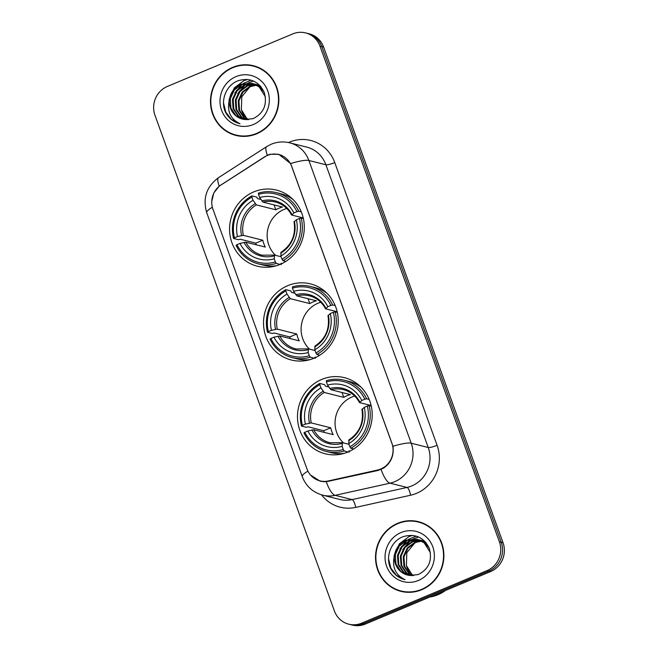 <?xml version="1.0" encoding="UTF-8"?>
<svg xmlns="http://www.w3.org/2000/svg" width="658" height="658" viewBox="0 0 658 658"><rect width="100%" height="100%" fill="white"/><g stroke="black" fill="none" stroke-linecap="round" stroke-linejoin="round"><path stroke-width="0.99" d="M287.752 285.662A39.25 37.243 -75.9 0 0 263.57 324.879A39.25 37.243 -75.9 0 0 291.329 360.008A39.25 37.243 -75.9 0 0 314.022 358.223A39.25 37.243 -75.9 0 0 338.204 319.007A39.25 37.243 -75.9 0 0 310.444 283.878A39.25 37.243 -75.9 0 0 287.752 285.662M321.704 379.444A39.25 37.243 -75.9 0 0 297.523 418.669A39.25 37.243 -75.9 0 0 325.282 453.798A39.25 37.243 -75.9 0 0 347.975 452.013A39.25 37.243 -75.9 0 0 372.157 412.796A39.25 37.243 -75.9 0 0 344.397 377.659A39.25 37.243 -75.9 0 0 321.704 379.444M253.799 191.873A39.25 37.243 -75.9 0 0 229.617 231.09A39.25 37.243 -75.9 0 0 257.377 266.219A39.25 37.243 -75.9 0 0 280.069 264.434A39.25 37.243 -75.9 0 0 304.251 225.217A39.25 37.243 -75.9 0 0 276.492 190.088A39.25 37.243 -75.9 0 0 253.799 191.873M267.238 155.494A19.995 18.975 -75.9 0 0 264.245 157.073L221.104 184.882A19.995 18.975 -75.9 0 0 212.97 209.252L306.965 468.932A19.995 18.975 -75.9 0 0 319.92 480.85A19.995 18.975 -75.9 0 0 328.284 480.957L377.544 470.051A19.995 18.975 -75.9 0 0 391.864 443.081L291.749 166.507A19.995 18.975 -75.9 0 0 278.795 154.581A19.995 18.975 -75.9 0 0 267.238 155.494M232.644 67.379A35.919 34.076 -75.9 0 0 210.519 103.265A35.919 34.076 -75.9 0 0 235.918 135.416A35.919 34.076 -75.9 0 0 256.686 133.78A35.919 34.076 -75.9 0 0 278.811 97.894A35.919 34.076 -75.9 0 0 253.412 65.742A35.919 34.076 -75.9 0 0 232.644 67.379M230.851 133.278A35.919 34.076 -75.9 0 0 236.831 135.63M397.687 523.307A35.919 34.076 -75.9 0 0 375.562 559.193A35.919 34.076 -75.9 0 0 400.961 591.345A35.919 34.076 -75.9 0 0 421.729 589.716A35.919 34.076 -75.9 0 0 443.854 553.822A35.919 34.076 -75.9 0 0 418.455 521.679A35.919 34.076 -75.9 0 0 397.687 523.307M395.894 589.214A35.919 34.076 -75.9 0 0 401.874 591.558M211.769 201.389L213.825 192.926L219.237 186.124L267.345 155.23L270.01 154.293L278.696 154.252L290.622 163.554L392.966 446.288C394.117 455.525 391 462.804 383.606 468.109L377.996 470.47L326.253 481.746L320.216 481.237L310.436 474.977M348.789 624.187L352.417 625.1A22.216 21.081 -75.9 0 0 365.256 624.088L490.654 571.539L488.845 571.078A22.216 21.081 -75.9 0 0 501.207 542.241L321.787 46.603A22.216 21.081 -75.9 0 0 307.401 33.352A22.216 21.081 -75.9 0 1 321.787 46.603L501.207 542.241A22.216 21.081 -75.9 0 1 488.845 571.078L363.446 623.636L488.845 571.078L487.027 570.626A22.216 21.081 -75.9 0 0 499.397 541.789L319.977 46.15A22.216 21.081 -75.9 0 0 305.583 32.9A22.216 21.081 -75.9 0 0 292.744 33.912L167.346 86.461A22.216 21.081 -75.9 0 0 154.975 115.298L334.396 610.937A22.216 21.081 -75.9 0 0 348.789 624.187A22.216 21.081 -75.9 0 0 361.629 623.175L487.027 570.626M350.599 624.648A22.216 21.081 -75.9 0 0 363.446 623.636A22.216 21.081 -75.9 0 1 350.599 624.648M419.36 521.917A35.919 34.076 -75.9 0 0 412.977 521.161M254.309 65.981A35.919 34.076 -75.9 0 0 247.934 65.232M490.654 571.539A22.216 21.081 -75.9 0 0 503.025 542.702L323.604 47.063A22.216 21.081 -75.9 0 0 309.211 33.813L305.583 32.9M260.288 68.333A35.548 33.731 -75.9 0 0 255.131 66.557L253.322 66.104A35.548 33.731 -75.9 0 0 232.768 67.716A35.548 33.731 -75.9 0 0 210.864 103.232A35.548 33.731 -75.9 0 0 236.008 135.054A35.548 33.731 -75.9 0 0 256.562 133.434A35.548 33.731 -75.9 0 0 278.457 97.919A35.548 33.731 -75.9 0 0 253.322 66.104M248.395 119.674L246.799 118.473L241.371 109.68A18.514 17.569 -75.9 0 0 248.576 119.657M241.371 109.68L241.766 96.784L249.982 86.774M246.775 119.698L243.921 117.749L238.854 110.174L238.204 100.756L242.218 92.021L249.876 86.33L256.406 85.03M247.186 119.707L244.644 117.93L239.57 110.355L238.928 100.937L242.934 92.202L250.599 86.511L256.743 85.219M245.089 119.559L241.042 117.025L235.975 109.45L235.325 100.032L239.339 91.297L246.997 85.606L255.049 84.356M245.524 119.608L241.766 117.206L236.691 109.631L236.049 100.213L240.055 91.478L247.721 85.787L255.386 84.512M243.567 119.345L238.163 116.302L233.096 108.734L232.447 99.309L236.461 90.574L244.118 84.882L253.651 83.813M243.937 119.411L238.887 116.482L233.812 108.915L233.171 99.49L237.176 90.755L244.842 85.063L254.004 83.936M229.403 99.646A18.514 17.569 -75.9 0 0 242.424 119.106A18.514 17.569 -75.9 0 0 244.941 119.534L253.141 118.637C263.883 113.127 267.559 104.334 264.171 92.243C258.701 81.345 250.163 77.463 238.541 80.597C225.793 84.8 219.682 101.686 226.031 113.234C229.305 118.744 233.968 122.248 240.014 123.745C230.292 119.024 226.755 110.988 229.403 99.646C230.588 92.367 234.528 87.21 241.239 84.158L252.228 83.385L259.104 86.848L265.355 96.726M242.457 119.114L236 115.759L230.933 108.192L230.292 98.766L234.297 90.031L241.963 84.339L252.59 83.484M256.793 85.03L257.928 85.079M258.298 85.112L259.408 85.26M257.13 85.211L258.265 85.236M258.643 85.26L259.762 85.384M255.419 84.388L256.53 84.537M256.9 84.594L259.77 85.384M255.765 84.537L256.883 84.66M257.253 84.718L258.347 84.931M257.985 84.833L259.671 85.285M254.021 83.879L261.094 86.889M254.375 83.994L255.469 84.208M255.107 84.109L260.568 86.256M252.228 83.385L259.828 87.029L264.088 92.038M235.992 76.616A25.917 24.593 -75.9 0 0 221.565 110.256A25.917 24.593 -75.9 0 0 253.338 124.535A25.917 24.593 -75.9 0 0 267.765 90.894A25.917 24.593 -75.9 0 0 235.992 76.616M236.008 135.054L237.826 135.507A35.548 33.731 -75.9 0 0 243.205 136.379M239.627 123.646L231.303 119.353L225.801 112.181L223.531 102.952M234.857 92.877L242.16 84.257M243.304 83.467L251.191 80.202M237.735 93.6L245.039 84.981M246.182 84.191L248.148 83.048M248.502 82.867L253.503 81.049M229.025 100.888L229.288 99.004L234.338 87.851L244.036 80.58L247.556 79.478M425.339 524.261A35.548 33.731 -75.9 0 0 420.174 522.493L418.365 522.033A35.548 33.731 -75.9 0 0 397.81 523.653A35.548 33.731 -75.9 0 0 375.915 559.168A35.548 33.731 -75.9 0 0 401.051 590.991A35.548 33.731 -75.9 0 0 421.605 589.371A35.548 33.731 -75.9 0 0 443.508 553.855A35.548 33.731 -75.9 0 0 418.365 522.033M429.855 597.02A37.029 35.137 -75.9 0 0 437.973 594.725A37.029 35.137 -75.9 0 0 445.392 590.506M413.446 575.602L411.85 574.401L406.414 565.609A18.514 17.569 -75.9 0 0 413.619 575.594M406.414 565.609L406.809 552.72L415.025 542.71M411.818 575.635L408.963 573.677L403.897 566.11L403.255 556.684L407.261 547.95L414.927 542.258L421.449 540.958M412.229 575.643L409.687 573.858L404.621 566.291L403.971 556.865L407.985 548.13L415.642 542.439L421.786 541.147M410.131 575.487L406.085 572.962L401.018 565.386L400.377 555.961L404.382 547.226L412.048 541.542L420.092 540.292M410.576 575.544L406.809 573.143L401.742 565.567L401.092 556.142L405.106 547.407L412.763 541.723L420.437 540.448M408.61 575.281L403.206 572.238L398.139 564.663L397.49 555.245L401.503 546.502L409.161 540.818L418.702 539.741M408.98 575.347L403.93 572.419L398.863 564.844L398.213 555.418L402.227 546.683L409.885 540.999L419.047 539.873M394.455 555.582A18.514 17.569 -75.9 0 0 407.466 575.034A18.514 17.569 -75.9 0 0 409.983 575.47L418.184 574.574C428.934 569.063 432.61 560.262 429.213 548.18C423.752 537.282 415.206 533.399 403.584 536.533C390.836 540.728 384.724 557.622 391.074 569.162C394.348 574.681 399.011 578.185 405.065 579.673C395.343 574.96 391.806 566.925 394.455 555.582C395.631 548.303 399.579 543.138 406.282 540.095L417.271 539.321L424.155 542.784L430.398 552.662M407.508 575.043L401.051 571.695L395.984 564.12L395.335 554.702L399.348 545.967L407.006 540.276L417.633 539.42M421.836 540.958L422.971 541.016M423.349 541.049L424.459 541.189M422.173 541.139L423.316 541.172M423.694 541.197L421.942 540.531M420.462 540.325L421.581 540.465M420.807 540.473L421.926 540.588M422.296 540.646L423.39 540.86M423.036 540.769L424.723 541.221M419.064 539.807L426.145 542.825M419.417 539.922L420.511 540.136M420.149 540.045L425.611 542.184M417.271 539.321L424.871 542.965L429.131 547.974M401.035 532.552A25.917 24.593 -75.9 0 0 386.608 566.193A25.917 24.593 -75.9 0 0 418.381 580.471A25.917 24.593 -75.9 0 0 432.808 546.831A25.917 24.593 -75.9 0 0 401.035 532.552M401.051 590.991L402.869 591.443A35.548 33.731 -75.9 0 0 408.256 592.315M404.67 579.583L396.355 575.289L390.844 568.117L388.574 558.881M399.899 548.813L407.203 540.193M408.347 539.404L416.234 536.138M402.778 549.529L410.082 540.917M411.234 540.128L413.191 538.976M413.545 538.803L418.546 536.986M394.076 556.816L394.331 554.941L399.381 543.788L409.079 536.517L412.599 535.406M286.781 208.463A27.397 25.999 -75.9 0 0 284.067 209.425A27.397 25.999 -75.9 0 0 275.628 255.362M280.16 264.401L276.319 263.43L275.365 261.942A35.252 33.451 -75.9 0 1 236.938 244.669L239.989 243.394A31.847 30.219 -75.9 0 0 274.221 258.775L274.55 255.09L281.081 256.735M256.291 244.809A35.178 33.377 104.1 0 1 255.83 243.147L240.186 239.216L238.435 239.709L233.582 238.492L234.454 237.826A35.252 33.451 -75.9 0 1 251.907 197.129L253.05 200.303A31.847 30.219 -75.9 0 0 237.513 236.543L243.328 235.334L262.813 240.219A27.397 25.999 -75.9 0 0 265.289 247.071L245.812 242.177L239.989 243.394M296.939 211.637L298.716 211.193A36.733 34.849 -75.9 0 0 276.335 192.646A36.733 34.849 -75.9 0 0 258.462 193.098L258.504 194.365A35.252 33.451 -75.9 0 1 296.939 211.637L293.887 212.921A31.847 30.219 -75.9 0 0 259.655 197.532L262.978 202.129L282.463 207.023A27.397 25.999 -75.9 0 0 279.082 208.175A27.397 25.999 -75.9 0 0 275.866 209.787L256.381 204.901L253.05 200.303M282.027 263.554L281.007 263.299L281.172 264.648M251.907 197.129L251.858 195.87L256.71 197.087L257.599 198.626L260.872 199.448M236.938 244.669L236.058 245.344A36.733 34.849 -75.9 0 0 258.446 263.891L263.299 265.108A36.733 34.849 -75.9 0 0 276.566 265.7M282.915 260.667A36.733 34.849 -75.9 0 0 301.2 218.045L299.415 218.481A35.252 33.451 -75.9 0 1 281.969 259.178L282.915 260.667L285.852 261.399M303.379 218.588L301.2 218.045M258.446 263.891A36.733 34.849 -75.9 0 0 276.319 263.43M251.858 195.87A36.733 34.849 -75.9 0 0 233.582 238.492M281.969 259.178L280.818 256.011A31.847 30.219 -75.9 0 0 296.363 219.764L299.415 218.481M274.221 258.775L275.365 261.942M237.513 236.543L234.454 237.826M296.363 219.764L294.2 221.894M281.155 252.327L280.818 256.011M245.812 242.177A27.397 25.999 -75.9 0 0 262.098 255.189L274.55 255.09M293.155 199.604A36.733 34.849 -75.9 0 0 281.188 193.863L276.335 192.646M298.716 211.193L301.274 211.835M259.655 197.532L258.504 194.365M303.239 217.938L291.724 215.051L293.887 212.921M291.724 215.051L291.897 214.442A28.483 27.027 -75.9 0 0 261.81 200.92M274.098 204.926L275.866 209.787M262.813 240.219L255.83 243.147M320.734 302.252A27.397 25.999 -75.9 0 0 318.02 303.215A27.397 25.999 -75.9 0 0 309.581 349.151M314.113 358.191L310.272 357.22L309.318 355.731A35.252 33.451 -75.9 0 1 270.882 338.459L273.942 337.176A31.847 30.219 -75.9 0 0 308.174 352.565L308.503 348.88L315.034 350.525M290.244 338.599A35.178 33.377 104.1 0 1 289.783 336.937L274.139 333.006L272.387 333.499L267.535 332.282L268.406 331.616A35.252 33.451 -75.9 0 1 285.86 290.918L287.003 294.085A31.847 30.219 -75.9 0 0 271.458 330.332L277.281 329.115L296.766 334.009A27.397 25.999 -75.9 0 0 299.242 340.852L279.757 335.967L273.942 337.176M330.892 305.427L332.668 304.983A36.733 34.849 -75.9 0 0 310.288 286.427A36.733 34.849 -75.9 0 0 292.415 286.888L292.456 288.155A35.252 33.451 -75.9 0 1 330.892 305.427L327.832 306.702A31.847 30.219 -75.9 0 0 293.6 291.321L296.931 295.919L316.416 300.813A27.397 25.999 -75.9 0 0 313.027 301.964A27.397 25.999 -75.9 0 0 309.811 303.577L290.334 298.691L287.003 294.085M315.972 357.343L314.96 357.088L315.124 358.437M285.86 290.918L285.811 289.66L290.663 290.877L291.552 292.407L294.825 293.229M270.882 338.459L270.01 339.125A36.733 34.849 -75.9 0 0 292.399 357.681L297.251 358.898A36.733 34.849 -75.9 0 0 310.51 359.49M316.868 354.456A36.733 34.849 -75.9 0 0 335.152 311.826L333.367 312.27A35.252 33.451 -75.9 0 1 315.914 352.968L316.868 354.456L319.796 355.188M337.332 312.377L335.152 311.826M292.399 357.681A36.733 34.849 -75.9 0 0 310.272 357.22M285.811 289.66A36.733 34.849 -75.9 0 0 267.535 332.282M315.914 352.968L314.771 349.793A31.847 30.219 -75.9 0 0 330.316 313.553L333.367 312.27M308.174 352.565L309.318 355.731M271.458 330.332L268.406 331.616M330.316 313.553L328.153 315.684M315.1 346.116L314.771 349.793M279.757 335.967A27.397 25.999 -75.9 0 0 296.042 348.979L308.503 348.88M327.108 293.394A36.733 34.849 -75.9 0 0 315.133 287.645L310.288 286.427M332.668 304.983L335.226 305.625M293.6 291.321L292.456 288.155M337.184 311.728L325.677 308.841L327.832 306.702M325.677 308.841L325.85 308.232A28.483 27.027 -75.9 0 0 295.763 294.71M308.051 298.716L309.811 303.577M296.766 334.009L289.783 336.937M354.687 396.042A27.397 25.999 -75.9 0 0 351.964 397.004A27.397 25.999 -75.9 0 0 343.534 442.941M348.066 451.972L344.224 451.01L343.27 449.521A35.252 33.451 -75.9 0 1 304.835 432.248L307.886 430.965A31.847 30.219 -75.9 0 0 342.119 446.354L342.456 442.67L348.987 444.306M324.188 432.388A35.178 33.377 104.1 0 1 323.736 430.727L308.092 426.795L306.332 427.289L301.487 426.071L302.359 425.397A35.252 33.451 -75.9 0 1 319.804 384.708L320.956 387.875A31.847 30.219 -75.9 0 0 305.411 424.122L311.234 422.905L330.711 427.799A27.397 25.999 -75.9 0 0 333.195 434.642L313.71 429.756L307.886 430.965M364.845 399.217L366.621 398.773A36.733 34.849 -75.9 0 0 344.233 380.217A36.733 34.849 -75.9 0 0 326.36 380.678L326.409 381.944A35.252 33.451 -75.9 0 1 364.845 399.217L361.785 400.492A31.847 30.219 -75.9 0 0 327.552 385.111L330.884 389.709L350.36 394.603A27.397 25.999 -75.9 0 0 346.98 395.754A27.397 25.999 -75.9 0 0 343.764 397.366L324.279 392.472L320.956 387.875M349.924 451.125L348.913 450.87L349.069 452.227M319.804 384.708L319.763 383.441L324.616 384.667L325.496 386.197L328.77 387.019M304.835 432.248L303.963 432.915A36.733 34.849 -75.9 0 0 326.352 451.47L331.196 452.688A36.733 34.849 -75.9 0 0 344.463 453.28M350.821 448.246A36.733 34.849 -75.9 0 0 369.097 405.616L367.32 406.06A35.252 33.451 -75.9 0 1 349.867 446.757L350.821 448.246L353.749 448.978M371.285 406.167L369.097 405.616M326.352 451.47A36.733 34.849 -75.9 0 0 344.224 451.01M319.763 383.441A36.733 34.849 -75.9 0 0 301.487 426.071M349.867 446.757L348.724 443.582A31.847 30.219 -75.9 0 0 364.261 407.343L367.32 406.06M342.119 446.354L343.27 449.521M305.411 424.122L302.359 425.397M364.261 407.343L362.106 409.473M349.053 439.906L348.724 443.582M313.71 429.756A27.397 25.999 -75.9 0 0 329.995 442.768L342.456 442.67M361.061 387.184A36.733 34.849 -75.9 0 0 349.085 381.434L344.233 380.217M366.621 398.773L369.171 399.414M327.552 385.111L326.409 381.944M371.137 405.517L359.622 402.63L361.785 400.492M359.622 402.63L359.794 402.013A28.483 27.027 -75.9 0 0 329.716 388.5M342.004 392.505L343.764 397.366M330.711 427.799L323.736 430.727M328.284 480.957L329.395 481.237M377.544 470.051L378.621 470.322M288.484 142.547A37.029 35.137 104.1 0 1 334.749 162.559L437.101 445.293A7.402 1.357 -19.9 0 1 428.235 447.489L325.883 164.755A29.618 28.105 -75.9 0 0 306.694 147.088L289.693 142.819A29.618 28.105 104.1 0 1 308.882 160.486A25.917 4.738 160.1 0 0 290.622 163.554M437.101 445.293A37.029 35.137 104.1 0 1 416.489 493.352A37.029 35.137 104.1 0 1 410.576 495.235L355.682 507.392A37.029 35.137 104.1 0 1 321.523 494.849M411.744 485.941A29.618 28.105 -75.9 0 0 428.235 447.489L411.225 443.221A29.618 28.105 104.1 0 1 394.742 481.672A29.618 28.105 104.1 0 1 390.005 483.178L335.119 495.334A29.618 28.105 104.1 0 1 322.733 495.178L339.734 499.447A29.618 28.105 -75.9 0 0 352.12 499.603L407.014 487.446A29.618 28.105 -75.9 0 0 411.744 485.941M289.693 142.819C283.376 141.297 277.224 141.766 271.228 144.225L266.646 146.635A25.917 5.741 57.2 0 0 267.345 155.23M392.966 446.288A25.917 4.738 -19.9 0 1 411.225 443.221L308.882 160.486L325.883 164.755A7.402 1.357 -19.9 0 0 334.749 162.559M307.911 471.12A25.917 4.738 160.1 0 0 302.269 476.647C306.003 486.204 312.821 492.381 322.733 495.178M302.269 476.647L206.735 212.748A25.917 4.738 -19.9 0 1 212.353 207.237M326.253 481.746A25.917 7.394 77.5 0 0 335.119 495.334L352.12 499.603A7.402 2.114 -102.5 0 1 355.682 507.392M206.735 212.748C202.549 198.305 206.489 186.601 218.571 177.627A25.917 5.741 57.2 0 0 219.237 186.124M381.097 469.458A25.917 7.394 77.5 0 0 390.005 483.178L407.014 487.446A7.402 2.114 -102.5 0 1 410.576 495.235M499.397 541.789L503.025 542.702M319.977 46.15L323.604 47.063M361.629 623.175L365.256 624.088M256.381 204.901A27.397 25.999 -75.9 0 0 243.328 235.334M280.719 253.141A28.483 27.027 -75.9 0 0 294.373 221.285M244.036 242.383A28.483 27.027 -75.9 0 0 274.115 255.904M255.214 203.684A28.483 27.027 -75.9 0 0 241.552 235.539M291.552 214.944C287.883 208.224 282.512 203.922 275.439 202.039A27.397 25.999 -75.9 0 0 262.978 202.129M290.334 298.691A27.397 25.999 -75.9 0 0 277.281 329.115M314.664 346.922A28.483 27.027 -75.9 0 0 328.326 315.075M277.98 336.172A28.483 27.027 -75.9 0 0 308.067 349.694M289.166 297.474A28.483 27.027 -75.9 0 0 275.505 329.329M325.504 308.734C321.836 302.014 316.465 297.712 309.392 295.829A27.397 25.999 -75.9 0 0 296.931 295.919M324.279 392.472A27.397 25.999 -75.9 0 0 311.234 422.905M348.617 440.712A28.483 27.027 -75.9 0 0 362.278 408.865M311.933 429.962A28.483 27.027 -75.9 0 0 342.02 443.484M323.119 391.263A28.483 27.027 -75.9 0 0 309.457 423.119M359.449 402.523C355.789 395.803 350.418 391.502 343.336 389.618A27.397 25.999 -75.9 0 0 330.884 389.709M319.92 480.85L323.514 481.755M278.795 154.581L281.797 155.337M266.646 146.635L218.571 177.627M291.527 198.058L290.54 197.811M280.933 252.351C291.716 245.097 296.084 234.898 294.019 221.762M274.394 266.293L273.407 266.046M325.48 291.848L324.493 291.601M314.878 346.141C325.669 338.886 330.028 328.687 327.964 315.544M308.347 360.082L307.36 359.836M359.424 385.637L358.437 385.391M348.83 439.931C359.622 432.676 363.981 422.477 361.916 409.334M342.3 453.872L341.313 453.625"/></g></svg>
